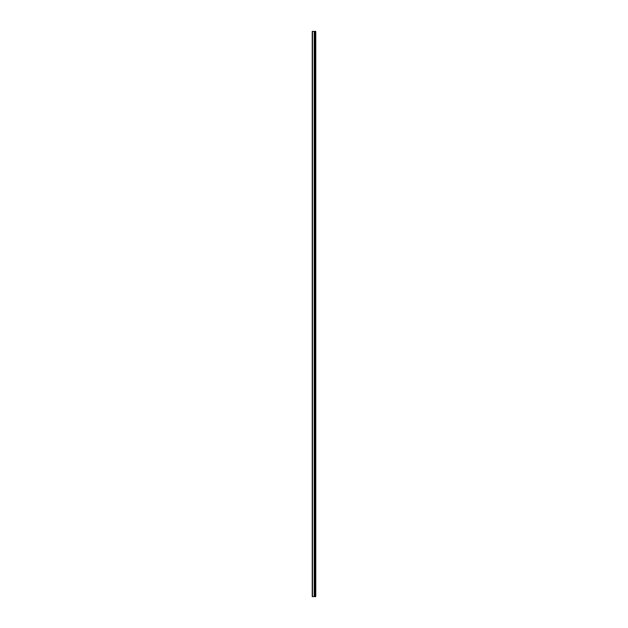 <?xml version="1.0" encoding="UTF-8"?>
<svg xmlns="http://www.w3.org/2000/svg" width="628" height="628" viewBox="0 0 628 628"><rect width="100%" height="100%" fill="white"/><g stroke="black" fill="none" stroke-linecap="round" stroke-linejoin="round"><path stroke-width="0.94" d="M312.234 596.6L314.298 596.6L314.298 31.4L312.234 31.4L312.234 596.6M314.298 596.6L315.766 596.6L315.766 31.4L314.298 31.4M315.562 596.6L315.562 31.4M314.903 596.6L314.903 31.4M314.51 596.6L314.51 31.4M312.485 596.6L312.485 31.4M315.178 596.6L315.178 31.4M315.123 596.6L315.123 31.4M314.942 596.6L314.942 31.4M314.479 596.6L314.479 31.4M314.236 596.6L314.236 31.4"/></g></svg>
